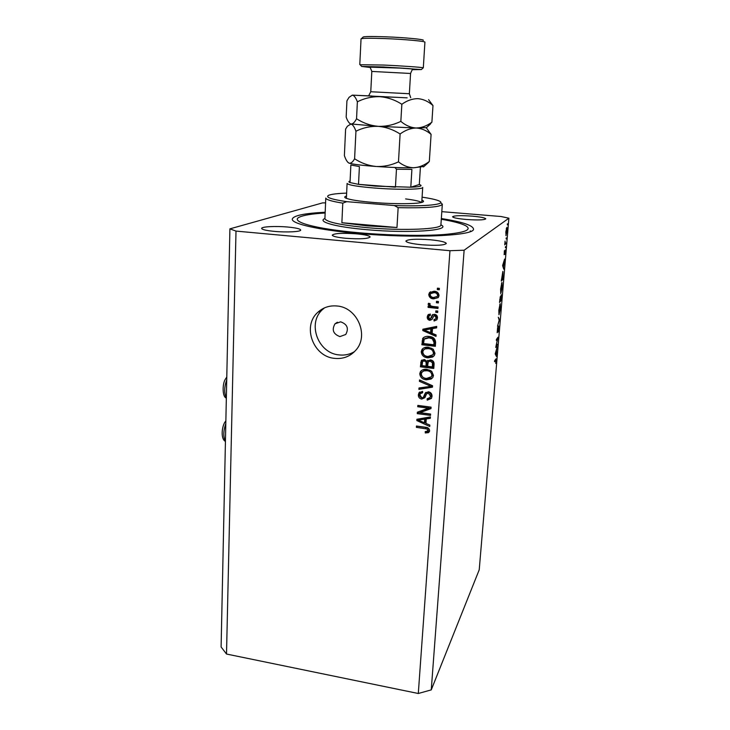 <?xml version="1.0" encoding="UTF-8"?>
<svg xmlns="http://www.w3.org/2000/svg" width="730" height="730" viewBox="0 0 730 730"><rect width="100%" height="100%" fill="white"/><g stroke="black" fill="none" stroke-linecap="round" stroke-linejoin="round"><path stroke-width="1.09" d="M339.943 336.594L345.737 334.486C349.004 328.454 347.307 324.229 340.645 321.83L335.015 323.801C331.575 329.841 333.218 334.103 339.943 336.594M334.55 358.366C343.054 359.196 350.117 356.505 355.747 350.291C369.407 335.791 357.435 307.303 336.968 305.989C329.495 305.322 323.08 307.458 317.742 312.385C301.964 326.219 313.234 356.705 334.55 358.366M324.485 307.877L322.523 309.557C306.928 323.217 318.034 353.302 339.076 354.917C344.66 355.546 349.807 354.452 354.506 351.632M345.691 238.281C359.999 239.257 368.148 238.82 370.137 236.976C369.49 235.699 364.945 234.649 356.505 233.828C342.425 232.861 334.34 233.308 332.241 235.151C332.798 236.392 337.287 237.432 345.691 238.281M325.178 212.248C303.99 213.324 293.022 215.66 292.265 219.255C291.936 223.818 318.49 229.959 357.554 233.399C415.279 238.792 476.635 235.699 473.423 228.745C472.337 225.178 461.643 221.774 441.34 218.525M421.602 244.751C436.23 245.782 444.46 245.344 446.313 243.446C445.492 241.968 440.181 240.745 430.371 239.778C415.99 238.765 407.815 239.203 405.862 241.101C406.555 242.543 411.802 243.756 421.602 244.751M466.178 219.465C477.831 220.259 484.373 220.049 485.788 218.836C485.076 217.796 480.495 216.892 472.055 216.135C460.557 215.35 454.06 215.569 452.573 216.773C453.202 217.796 457.737 218.69 466.178 219.465M274.288 231.374C286.625 232.56 301.353 231.748 300.705 229.986C300.139 228.791 295.869 227.815 287.885 227.048C275.821 225.908 261.121 226.656 261.641 228.454C262.134 229.612 266.35 230.589 274.288 231.374M496.172 346.029L497.449 344.213L495.743 347.471L497.614 338.592L496.336 340.381L496.409 339.441L498.042 337.187L496.026 346.011M498.636 326L498.198 332.031L498.553 326.94L497.167 332.716L497.632 327.441L497.358 331.748L498.636 326M499.521 319.594L497.513 326.274L499.174 320.105L498.28 317.221L499.521 319.594L498.873 319.521M500.524 308.124L498.973 314.776L498.818 310.296L500.141 303.625L500.378 308.106M502.295 287.036L500.762 293.624L500.607 288.998L501.93 282.382L502.149 287.018M503.764 269.224L502.605 265.583L504.613 259.068L503.481 267.061L503.764 269.224M507.596 223.882L507.386 224.895L507.359 223.864M325.571 202.867L322.614 202.885L229.904 228.855L221.108 646.981L226.51 654.034L418.299 693.5L431.257 689.886L464.125 250.217L508.892 218.197L500.99 216.509L441.814 211.654M431.257 689.886L479.227 569.783L508.892 218.197M506.063 235.589L505.808 231.939L506.885 227.34L506.994 230.999L505.908 235.58M506.41 237.962L506.173 238.975L506.173 237.943M505.981 242.907L504.74 244.879L505.078 241.082L505.206 243.4L505.981 242.907M505.68 246.694L505.434 247.716L505.443 246.676M504.184 254.633L504.384 250.737L504.257 253.675L505.178 249.961L504.886 254.368L505.014 250.938L504.092 254.624M502.87 271.387L502.906 279.344L501.309 281.05L502.87 271.387M501.364 297.657L501.127 300.505L499.521 302.421L500.378 296.499L500.616 297.329L501.318 294.783L501.218 297.639M496.418 356.477L495.205 353.868L497.239 346.723L496.5 350.008L496.418 356.477M495.944 360.848L495.898 359.799L494.548 361.697L494.621 360.775L496.062 358.822L495.707 363.403L495.944 360.848M420.06 412.651L430.609 414.065L430.508 415.406L417.286 413.636L417.377 412.204L428.3 408.143L417.743 406.747L417.834 405.396L431.083 407.148L430.983 408.599L420.06 412.651L420.918 411.583L431.038 407.815M428.419 391.755C430.91 392.329 432.105 393.862 432.014 396.372L431.421 398.416L427.214 400.159L427.132 398.781L430.034 397.494L430.463 396.062L428.364 393.123L426.512 393.963L424.897 397.677L421.739 399.1C419.421 398.598 418.299 397.184 418.354 394.848L418.956 392.849L422.588 391.353L422.67 392.731L420.288 393.68L419.905 395.003L421.858 397.75L423.236 397.503L425.207 393.187L428.419 391.755M419.522 379.928L432.58 385.75L432.479 387.155L418.892 389.382L418.993 387.977L430.965 386.325L419.431 381.352L419.522 379.928M433.474 375.43L432.835 377.483L431.101 379.062L426.429 379.819C422.46 379.472 420.234 377.446 419.759 373.724L420.471 371.57C422.123 369.645 424.285 368.905 426.977 369.353L431.695 371.287L433.474 375.43M435.007 353.366L434.323 355.528L432.625 357.043L427.926 357.846C423.929 357.517 421.703 355.483 421.228 351.732L422.013 349.442C423.683 347.571 425.836 346.85 428.483 347.27L433.228 349.195L435.007 353.366M432.16 333.3L436.12 334.933L436.02 336.384L422.807 330.562L422.898 329.203L436.713 326.41L436.613 327.87L432.479 328.591L432.16 333.3M437.407 288.158L439.369 288.35L439.268 289.783L437.306 289.582L437.407 288.158M226.51 654.034L236 231.091L449.963 250.709L464.125 250.217M418.299 693.5L449.963 250.709M434.049 291.224C437.024 291.343 438.684 292.803 439.04 295.595L438.392 297.384L433.629 298.88C430.718 298.725 429.094 297.274 428.756 294.528L429.459 292.666L434.049 291.224M436.494 301.326L438.447 301.526L438.347 302.95L436.394 302.74L436.494 301.326M432.926 306.481L438.064 307.02L437.963 308.443L428.072 307.385L428.163 305.97L429.742 306.135L428.099 304.282L428.519 303.251L430.098 303.68L429.861 304.62L430.928 306.007L432.926 306.481M435.837 310.88L437.781 311.089L437.681 312.504L435.737 312.294L435.837 310.88M434.523 314.292C436.558 314.676 437.544 315.907 437.48 317.979L436.914 319.749L434.067 320.99L433.994 319.558L435.719 318.837L436.075 317.723L434.669 315.734L433.748 315.953L432.105 319.384L429.851 320.342C428.017 319.95 427.15 318.809 427.251 316.92L427.889 315.031L430.289 314.019L430.362 315.442L428.984 316.017L428.665 317.021L429.751 318.919L430.6 318.563L432.169 315.095L434.523 314.292M429.121 336.484C433.127 336.703 435.29 338.665 435.6 342.37L435.326 346.321L421.867 344.752L422.852 338.264C424.541 336.621 426.63 336.028 429.121 336.484M430.399 359.881C432.999 360.31 434.222 361.806 434.067 364.37L433.784 368.449L420.398 366.816L421.228 360.72L424.276 359.488L426.986 361.313L430.399 359.881M425.964 423.427L429.833 425.088L429.742 426.484L416.821 420.571L416.903 419.266L430.408 416.921L430.308 418.317L426.274 418.92L425.964 423.427M429.614 430.755L428.546 432.635L425.307 432.954L425.225 431.594L427.917 431.019L427.169 429.012L416.374 427.342L416.456 426.01L425.398 427.242C427.908 427.333 429.313 428.501 429.614 430.755M229.904 228.855L236 231.091M439.314 289.043L437.306 289.582M438.128 288.925L438.183 288.231M438.237 297.584L433.629 298.88M434.469 298.187C431.567 298.032 429.943 296.59 429.614 293.852L428.756 294.528M429.614 293.852L430.499 291.772M437.252 296.444L438.438 294.728C438.046 292.94 436.859 292.027 434.888 291.991L431.421 292.958M430.171 294.71C430.563 296.499 431.749 297.42 433.72 297.457L437.243 296.462L437.617 295.413C437.215 293.615 436.029 292.693 434.049 292.657L430.572 293.633L430.171 294.71M434.888 291.991L434.049 292.657M438.438 294.728L437.617 295.413M438.401 302.156L436.394 302.74M437.224 302.037L437.261 301.408M438.018 307.631L428.921 306.664L428.072 307.385M428.921 306.664L428.966 306.052M430.317 305.651L429.742 306.135M429.897 305.012L428.957 303.57L428.099 304.282M437.735 311.683L436.558 311.555L435.737 312.294M436.558 311.555L436.604 310.962M436.941 319.704L434.067 320.99M434.898 320.214L434.852 319.439M436.075 318.499L436.896 316.966L436.075 317.723M436.896 316.966L435.491 314.977L434.669 315.734M435.491 314.977L433.748 315.953M432.151 319.32L429.851 320.342M430.691 319.576C428.866 319.192 428.008 318.052 428.108 316.163L427.251 316.92M428.108 316.163L428.702 314.329M430.335 314.867L429.368 315.679M431.184 318.034L430.6 318.563M431.439 317.805L432.899 314.502M436.102 335.243L424.385 330.079M431.704 328.08L430.864 328.883L424.258 330.042L430.609 332.661L431.448 331.858L431.704 328.08L425.115 329.239L422.807 330.562M423.674 329.768L423.719 329.038M436.659 327.213L433.31 327.797L432.479 328.591M430.609 332.661L430.864 328.883M435.39 345.372L422.725 343.903L421.867 344.752M422.725 343.903L423.363 338.063L422.506 338.884M423.363 338.063L423.738 337.406M429.851 337.05L429.012 337.871L424.221 339.103L423.528 343.547L433.848 344.743L434.669 343.894L434.834 341.512L433.1 337.954L429.851 337.05L424.823 338.528M433.1 337.954L432.269 338.784L429.012 337.871M434.834 341.512L434.012 342.352L432.269 338.784M433.848 344.743L434.012 342.352M434.268 355.601L432.625 357.043M433.456 356.158L428.765 356.952L427.926 357.846M428.765 356.952C424.787 356.623 422.56 354.598 422.086 350.856L421.228 351.732M422.086 350.856L422.989 348.411M426.119 348.009L423.354 350.272L422.789 351.906C423.181 354.78 424.933 356.304 428.035 356.468L432.926 354.753L434.259 352.316C433.885 349.506 432.187 347.991 429.185 347.79L426.119 348.009L424.23 349.378M429.185 347.79L428.346 348.657L425.262 348.876M434.259 352.316L433.438 353.192C433.054 350.373 431.357 348.858 428.346 348.657M433.757 353.868L432.926 354.753L433.438 353.192M433.857 367.427L421.265 365.894L420.398 366.816M421.265 365.894L421.986 359.99M427.871 360.337L426.174 362.326L424.404 360.894L422.597 361.532L422.049 365.639L426.037 366.122L426.174 362.326M431.147 360.355L428.2 362.062L427.607 366.314L432.306 366.889L433.136 365.958L433.246 361.888L431.147 360.355L428.574 361.651M424.404 360.894L425.252 359.99L422.898 361.213M426.037 366.122L426.886 365.201L427.013 361.414M433.246 361.888L432.425 362.792L430.317 361.259M433.328 363.239L432.498 364.151L432.425 362.792M432.306 366.889L432.498 364.151M432.853 377.456L431.101 379.062M431.932 378.094L427.269 378.852L426.429 379.819M427.269 378.852C423.309 378.505 421.101 376.488 420.626 372.784L419.759 373.724M420.626 372.784L421.383 370.557M431.603 376.543L432.735 374.298C432.352 371.506 430.673 370.01 427.68 369.781L424.632 369.982L422.588 371.534M421.32 373.906C421.712 376.762 423.455 378.277 426.539 378.45L431.439 376.726L431.904 375.247C431.53 372.455 429.842 370.94 426.84 370.721L423.783 370.922L421.83 372.364L421.32 373.906M424.632 369.982L423.783 370.922M427.68 369.781L426.84 370.721M432.735 374.298L431.904 375.247M432.543 386.289L419.759 388.378L418.892 389.382M419.759 388.378L419.796 387.867M431.749 385.376L430.965 386.325M430.645 384.883L420.298 380.376L419.431 381.352M431.521 398.242L428.054 399.118L427.214 400.159M430.381 397.065L431.284 395.04L430.463 396.062M431.284 395.04L429.194 392.11L428.364 393.123M429.194 392.11L426.858 393.534M425.006 397.485L422.588 398.069L421.739 399.1M422.588 398.069C420.288 397.567 419.166 396.162 419.221 393.835L418.354 394.848M419.221 393.835L419.713 392.019M422.615 391.764L420.644 393.269M424.121 396.445L425.946 392.357L425.097 393.361M430.59 414.22L418.144 412.56L417.286 413.636M418.144 412.56L418.19 411.902M417.743 406.747L418.609 405.688L429.13 407.084L428.3 408.143M425.973 423.263L424.568 422.615M418.454 419.823L417.688 419.467L416.821 420.571M430.381 417.341L427.105 417.825L426.274 418.92M424.449 422.779L425.289 421.666L425.535 418.053L419.093 419.002L418.235 420.106L424.449 422.779L424.696 419.148L418.235 420.106M425.535 418.053L424.696 419.148M429.505 431.412L428.546 432.635M429.368 431.494L426.147 431.813L425.307 432.954M427.917 431.019L428.902 429.349L428.072 430.481M428.902 429.349L428.537 428.282M427.962 427.935L427.169 429.012M427.232 427.643L417.241 426.229L416.374 427.342M506.675 228.317L506.045 234.613L506.857 231.118L506.364 228.289M504.941 243.793L505.899 243.875M503.025 267.016L503.481 267.061M503.682 262.855L502.915 265.355L503.362 266.696L503.454 262.837M502.906 266.66L503.362 266.696M502.158 279.271L502.906 279.344M501.556 279.909L502.824 278.559L502.97 272.317L501.41 279.9M501.848 283.34L500.771 288.77L500.889 292.657L502.13 287.255L502.03 283.304L501.519 283.313M500.442 297.803L500.452 300.459L501.127 300.505M500.096 297.274L500.616 297.329M499.877 299.975L499.767 301.271L500.278 300.66L500.369 297.429L499.721 299.957M500.296 300.441L501.045 299.756L501.181 295.741L500.689 297.831M500.068 304.574L498.992 310.04L499.101 313.818L500.36 308.361L500.251 304.529L499.749 304.547M498.946 319.667L499.512 319.731M496.838 345.08L497.367 345.135M497.066 338.537L497.614 338.592M495.497 354.607L496.108 354.68M495.889 355.401L496.5 355.474M496.3 350.738L495.515 353.475L495.989 354.424L496.099 350.71M495.369 354.351L495.989 354.424M421.894 200.102C423.792 200.85 424.039 201.517 422.652 202.119C418.746 204.026 394.903 204.272 373.687 202.493C358.987 201.234 349.679 199.764 345.774 198.085C344.186 197.292 344.423 196.607 346.504 196.041M421.465 202.484C419.896 201.252 414.613 200.066 405.615 198.916M325.142 212.987C312.476 213.753 303.981 215.104 299.665 217.02C289.016 221.4 314.393 228.864 359.096 232.761C388.844 235.416 422.551 236.082 443.758 234.531C465.101 232.678 472.42 229.74 465.713 225.725C461.378 223.453 453.239 221.299 441.294 219.274M324.914 218.471L325.781 198.076C326.073 199.673 331.739 201.361 342.781 203.141L341.877 222.723L367.29 225.88L396.974 227.514L398.142 207.667C426.311 208.205 441.039 207.046 442.334 204.181L440.856 202.812M346.64 193.112C337.488 193.45 331.529 194.162 328.774 195.257C324.95 197.146 330.927 199.281 346.713 201.662L394.3 205.531C426.137 206.709 446.879 204.364 439.314 201.051C436.485 199.719 430.746 198.423 422.086 197.173M342.781 203.141L346.713 201.662M394.3 205.531L398.142 207.667M470.239 230.908L470.905 231.3M341.877 222.723L396.974 227.514M422.716 187.382C423.865 189.508 398.425 189.946 374.928 188.066C357.499 186.606 348.219 185.055 347.097 183.422L346.394 198.35M350.099 181.004L349.56 181.177C348.548 181.578 348.703 182.035 350.026 182.564L358.521 184.352L375.494 186.141L410.798 187.199L419.312 184.517L420.398 167.444M350.026 182.564L350.865 165.017L359.406 166.559L358.521 184.352L395.432 187.181L396.472 169.223L411.902 169.396L410.798 187.199C419.485 186.843 422.652 186.068 420.298 184.882L419.312 184.517M396.472 169.223L394.976 167.599M412.696 69.669L421.329 69.569L383.77 66.987L361.642 66.439L370.238 67.47M360.164 64.733L383.405 65.043C401.993 65.864 422.396 67.306 423.208 67.826L423.044 67.981M361.414 38.672L362.947 37.221C363.111 36.445 370.594 36.299 385.394 36.801C404.949 37.504 425.636 39.502 423.144 40.378M423.309 67.881L424.915 42.212C426.037 41.282 404.685 39.31 384.829 38.581C370.055 38.069 362.126 38.161 361.04 38.863L361.04 38.909M350.008 123.616L350.957 124.027L347.416 126.19L345.609 129.073L344.387 155.554C345.673 159.487 347.151 161.978 348.803 163.018L349.104 163.146C350.92 163.52 352.754 162.069 354.598 158.784L355.939 131.218C362.974 127.75 370.402 126.126 378.231 126.336C386.024 127.066 393.315 129.621 400.104 133.992L398.48 161.859C391.298 165.236 383.834 166.778 376.078 166.476C368.376 165.664 361.213 163.1 354.598 158.784M350.418 123.908L378.231 126.336C370.448 125.596 363.212 123.069 356.55 118.753C354.671 122.357 352.809 124.118 350.957 124.027C352.773 124.584 354.433 126.974 355.939 131.218M400.104 133.992C405.314 130.15 410.689 128.151 416.219 128.006C421.639 128.37 426.603 130.506 431.092 134.411L429.322 161.449C424.422 165.272 419.23 167.38 413.755 167.754C408.353 167.626 403.261 165.664 398.48 161.859M431.092 134.411L426.439 127.96M425.544 165.089L429.322 161.449M427.588 126.609L431.895 122.184C426.959 125.898 421.73 127.841 416.219 128.006C410.789 127.668 405.661 125.469 400.843 121.39C393.579 124.912 386.042 126.564 378.231 126.336L416.219 128.006L426.457 127.65M348.082 162.525L349.104 163.146C352.9 164.305 361.898 165.409 376.078 166.476C390.65 167.471 403.206 167.9 413.755 167.754L424.039 166.449M350.327 123.808C348.776 122.832 347.389 120.596 346.166 117.101L346.923 100.84L349.031 97.336L352.334 95.137L407.157 97.847M371.999 96.004L352.334 95.137C354.159 95.493 355.838 97.72 357.371 101.808C364.462 98.24 371.953 96.533 379.819 96.688C387.676 97.373 395.021 99.891 401.847 104.262C407.084 100.512 412.477 98.641 418.034 98.65C423.491 99.18 428.474 101.488 432.981 105.576L428.574 99.672M432.981 105.576L431.895 122.184M401.847 104.262L400.843 121.39M357.371 101.808L356.55 118.753M432.105 316.291L431.266 317.048M427.926 328.792L427.077 329.586M422.98 340.153L422.113 340.992M421.529 361.815L420.672 362.719M427.05 362.783L426.21 363.695M429.733 384.5L428.893 385.486M425.106 394.529L424.258 395.541M421.849 418.637L420.991 419.741M426.247 427.461L425.417 428.592M495.141 359.999L495.643 360.063M225.807 423.519C223.28 431.193 223.152 437.069 225.442 441.13M226.729 379.719C224.174 387.301 224.055 393.297 226.355 397.704M324.905 218.671L324.905 218.662C326.438 222.075 340.536 225.077 367.199 227.678C403.59 231.008 442.745 229.202 440.911 224.749L442.316 204.354M440.911 224.831C452.846 230.397 409.795 233.673 366.615 229.667C335.243 226.975 316.82 221.674 324.905 218.544M395.56 97.282L383.816 96.835C361.04 95.584 361.14 95.53 384.126 96.679M371.816 71.44L370.083 67.142L401.819 68.155C406.573 68.483 413.855 68.958 412.915 69.386C412.532 69.14 411.747 70.5 410.57 73.465L371.816 71.44L370.767 91.734L409.348 93.75L410.734 97.72M370.083 67.206C364.927 66.567 370.037 66.576 385.422 67.224C404.091 68.063 421.648 69.487 412.906 69.423M322.523 309.557L317.742 312.385M429.459 292.666L430.308 292M437.243 296.462L438.064 295.778M435.719 318.837L436.54 318.07M427.889 315.031L428.647 314.356M432.169 315.095L432.707 314.603M422.852 338.264L423.71 337.433M422.013 349.442L422.871 348.575M421.228 360.72L421.821 360.109M427.159 361.022L427.661 360.483M420.471 371.57L421.338 370.63M431.439 376.726L432.269 375.767M430.034 397.494L430.864 396.463M418.956 392.849L419.558 392.147M423.619 397.047L424.468 396.025M425.207 393.187L425.836 392.43M495.862 359.799L495.314 359.735M337.397 322.231L335.015 323.801M224.484 422.834L225.871 420.699M224.429 422.953C221.537 428.51 220.998 439.314 225.433 441.394M225.415 379.107L226.784 377.091M225.351 379.235C222.376 383.469 222.13 396.956 226.346 398.069M422.707 187.473L421.748 202.411M361.642 66.439L359.972 64.514M361.04 38.863L359.79 64.578M423.473 166.951L428.565 162.37M426.201 127.878L430.527 123.945M410.57 73.465L409.348 93.75M368.796 95.52L370.767 91.734M421.329 69.569L423.208 67.826"/></g></svg>
